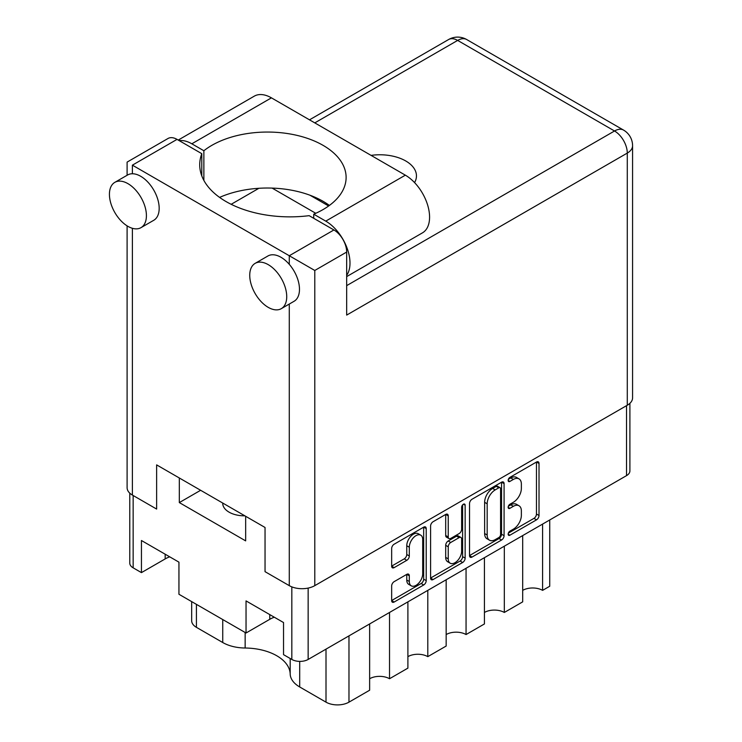 <?xml version="1.0" encoding="UTF-8"?>
<svg xmlns="http://www.w3.org/2000/svg" width="742" height="742" viewBox="0 0 742 742"><rect width="100%" height="100%" fill="white"/><g stroke="black" fill="none" stroke-linecap="round" stroke-linejoin="round"><path stroke-width="1.11" d="M420.742 535.168L418.191 533.693A9.47 5.472 120 0 0 413.452 534.166A9.47 5.472 120 0 0 406.755 545.76L409.306 547.234A9.47 5.472 120 0 1 416.002 535.631A9.47 5.472 120 0 1 420.742 535.168A9.47 5.472 120 0 1 422.708 539.499L422.708 573.761A9.47 5.472 120 0 1 418.571 583.295A9.47 5.472 120 0 1 411.272 585.837A9.47 5.472 120 0 1 409.306 581.496L409.306 575.792A3.543 2.041 120 0 0 408.573 574.169A3.543 2.041 120 0 0 406.802 574.345L394.16 581.645A3.543 2.041 120 0 0 391.655 585.976L391.655 600.584A3.543 2.041 120 0 0 392.388 602.207A3.543 2.041 120 0 0 394.16 602.031L423.71 584.965A3.543 2.041 120 0 0 426.214 580.634L426.214 528.582A3.543 2.041 120 0 0 425.472 526.968A3.543 2.041 120 0 0 423.71 527.145L394.16 544.201A3.543 2.041 120 0 0 391.655 548.533L391.655 566.174A3.543 2.041 120 0 0 392.388 567.797A3.543 2.041 120 0 0 394.16 567.621L406.802 560.321A3.543 2.041 120 0 0 409.306 555.981L409.306 547.234M463.398 504.226L465.151 505.237A2.476 1.428 120 0 0 464.631 504.106A2.476 1.428 120 0 0 463.398 504.226A2.476 1.428 120 0 0 461.645 507.259L461.645 529.241A3.543 2.041 120 0 1 459.14 533.572L450.746 538.414A3.543 2.041 120 0 1 448.975 538.59A3.543 2.041 120 0 1 448.242 536.976L448.242 515.866A3.543 2.041 120 0 0 447.509 514.243A3.543 2.041 120 0 0 445.738 514.419L448.242 515.866M244.851 515.82A21.648 12.493 180 0 1 229.074 512.156A21.648 12.493 180 0 1 222.73 503.317A21.648 12.493 180 0 1 222.739 503.048M369.637 623.948L369.637 690.227L348.972 702.155A16.231 9.377 180 0 1 326.007 702.155L299.694 686.962A32.472 18.745 180 0 1 290.187 674.024A45.819 26.452 0 0 0 276.775 655.761A45.819 26.452 0 0 0 245.148 648.016A32.472 18.745 180 0 1 222.739 642.526L196.417 627.333A16.231 9.377 180 0 1 191.668 620.711L191.668 601.614M469.528 503.577L469.528 555.619A3.543 2.041 120 0 0 470.261 557.242A3.543 2.041 120 0 0 472.033 557.066L501.583 540.009A3.543 2.041 120 0 0 504.087 535.668L504.087 483.626A3.543 2.041 120 0 0 503.354 482.003A3.543 2.041 120 0 0 501.583 482.179L472.033 499.236A3.543 2.041 120 0 0 469.528 503.577M629.902 403.314L629.902 470.92A11.547 6.669 180 0 1 626.526 475.631L308.153 659.443A11.547 6.669 180 0 1 291.829 659.443L283.537 654.657L283.537 622.547L246.038 600.899L246.038 633L178.943 594.268L178.943 562.158L141.444 540.51L141.444 572.62L133.152 567.834A11.547 6.669 180 0 1 129.776 563.122L129.776 493.161M513.353 529.167L509.902 531.151A2.476 1.428 120 0 0 508.289 533.34A2.476 1.428 120 0 0 508.669 535.325A2.476 1.428 120 0 0 509.902 535.205L536.512 519.845A3.543 2.041 120 0 0 539.017 515.505L539.017 463.462A3.543 2.041 120 0 0 538.284 461.839A3.543 2.041 120 0 0 536.512 462.016L509.902 477.375A2.476 1.428 120 0 0 508.289 479.555A2.476 1.428 120 0 0 508.669 481.549A2.476 1.428 120 0 0 509.902 481.419L513.353 479.434A11.334 6.539 120 0 1 519.01 478.868A11.334 6.539 120 0 1 521.366 484.062L521.366 488.394A11.334 6.539 120 0 1 513.353 502.278L509.902 504.263A2.476 1.428 120 0 0 508.289 506.452A2.476 1.428 120 0 0 508.669 508.437A2.476 1.428 120 0 0 509.902 508.307L513.353 506.322A11.334 6.539 120 0 1 519.01 505.766A11.334 6.539 120 0 1 521.366 510.95L521.366 515.291A11.334 6.539 120 0 1 513.353 529.167M430.592 578.046L460.096 561.017L462.646 562.492A3.543 2.041 120 0 0 465.151 558.151L465.151 505.237M462.646 562.492L433.096 579.548A3.543 2.041 120 0 1 431.325 579.725A3.543 2.041 120 0 1 430.592 578.101L430.592 526.059A3.543 2.041 120 0 1 433.096 521.719L445.738 514.419M179.323 477.987L179.323 502.584L245.658 540.881L245.658 516.284M200.628 490.286L179.323 502.584M246.038 633L269.763 619.31A26.517 15.313 180 0 1 274.29 617.214M141.444 572.62L165.169 558.921A26.517 15.313 180 0 1 169.705 556.825M389.531 612.456L389.531 678.735A14.07 8.125 0 0 0 369.637 678.735M407.896 601.855L407.896 668.134L389.531 678.735M427.8 590.363L427.8 656.642A14.07 8.125 0 0 0 407.896 656.642M446.165 579.762L446.165 646.041L427.8 656.642M466.059 568.27L466.059 634.549A14.07 8.125 0 0 0 446.165 634.549M484.433 557.669L484.433 623.948L466.059 634.549M504.328 546.186L504.328 612.456A14.07 8.125 0 0 0 484.433 612.456M522.693 535.576L522.693 601.855L504.328 612.456M542.597 524.093L542.597 590.363A14.07 8.125 0 0 0 522.693 590.363M549.739 519.966L549.739 586.245L542.597 590.363M519.01 505.766L516.46 504.291A11.334 6.539 120 0 0 510.802 504.848L513.353 506.322M508.344 506.267L510.802 504.848M519.01 478.868L516.46 477.403A11.334 6.539 120 0 0 510.802 477.959L513.353 479.434M508.344 479.378L510.802 477.959M508.344 533.155L533.962 518.37A3.543 2.041 120 0 0 536.466 514.03L536.466 462.043M469.528 555.563L499.032 538.534A3.543 2.041 120 0 0 501.536 534.203L501.536 482.207M498.828 537.551A2.476 1.428 120 0 0 500.581 534.518L500.581 488.83A2.476 1.428 120 0 0 500.062 487.698A2.476 1.428 120 0 0 498.828 487.819L495.192 489.915A11.334 6.539 120 0 0 487.179 503.79L487.179 535.019A11.334 6.539 120 0 0 489.525 540.204A11.334 6.539 120 0 0 495.192 539.647L498.828 537.551M500.062 487.698L497.511 486.223A2.476 1.428 120 0 0 496.277 486.344L498.828 487.819M489.525 540.204L486.975 538.738A11.334 6.539 120 0 1 484.628 533.544L484.628 502.325A11.334 6.539 120 0 1 492.642 488.44L496.277 486.344M445.692 514.447L445.692 535.501A3.543 2.041 120 0 0 446.424 537.125L448.975 538.59M462.6 504.912L462.6 556.676L465.151 558.151M448.242 558.874A9.47 5.472 120 0 0 450.208 563.215A9.47 5.472 120 0 0 457.508 560.674A9.47 5.472 120 0 0 461.645 551.139L461.645 539.072A3.543 2.041 120 0 0 460.912 537.449A3.543 2.041 120 0 0 459.14 537.625L450.746 542.467A3.543 2.041 120 0 0 448.242 546.798L448.242 558.874L445.692 557.4A9.47 5.472 120 0 0 447.658 561.74L450.208 563.215M460.912 537.449L458.361 535.974A3.543 2.041 120 0 0 456.59 536.151L459.14 537.625M445.692 557.4L445.692 545.333A3.543 2.041 120 0 1 448.196 540.992L456.59 536.151M460.096 561.017A3.543 2.041 120 0 0 462.6 556.676M411.272 585.837L408.721 584.362A9.47 5.472 120 0 1 406.755 580.031L406.755 574.373M391.655 566.118L404.251 558.847A3.543 2.041 120 0 0 406.755 554.506L406.755 545.76M391.655 600.528L421.159 583.5A3.543 2.041 120 0 0 423.663 579.159L423.663 527.172M346.672 275.319A34.271 19.784 60 0 0 346.783 247.327A34.271 19.784 60 0 0 325.757 221.125L313.727 214.178A78.652 45.41 -0 0 0 323.076 209.559A78.652 45.41 -0 0 0 346.115 177.459A78.652 45.41 -0 0 0 297.561 135.508A78.652 45.41 -0 0 0 211.85 145.349A78.652 45.41 -0 0 0 203.865 150.747L191.826 143.8L271.424 97.851A34.271 19.784 60 0 0 254.283 96.154L178.219 140.071M329.402 205.441A78.652 45.41 -0 0 0 219.595 197.4M203.865 180.38L203.865 150.747M286.727 296.679A26.155 15.1 -120 0 0 275.31 270.357A26.155 15.1 -120 0 0 255.155 263.354A26.155 15.1 -120 0 0 249.739 275.328A26.155 15.1 -120 0 0 261.156 301.651A26.155 15.1 -120 0 0 281.311 308.653A26.155 15.1 -120 0 0 286.727 296.679M281.311 308.653L294.064 301.289A26.155 15.1 -120 0 0 299.48 289.315A26.155 15.1 -120 0 0 289.278 264.337A26.155 15.1 -120 0 0 267.908 255.99L255.155 263.354M146.415 215.672A26.155 15.1 -120 0 0 134.998 189.349A26.155 15.1 -120 0 0 114.843 182.346A26.155 15.1 -120 0 0 109.426 194.321A26.155 15.1 -120 0 0 120.844 220.643A26.155 15.1 -120 0 0 140.999 227.646A26.155 15.1 -120 0 0 146.415 215.672M140.999 227.646L153.761 220.281A26.155 15.1 -120 0 0 159.178 208.307A26.155 15.1 -120 0 0 132.391 173.758A26.155 15.1 -120 0 0 127.605 174.982L114.843 182.346M414.574 182.606A36.618 21.138 -0 0 0 416.457 175.91A36.618 21.138 -0 0 0 371.074 155.384M179.165 140.618A34.271 19.784 60 0 1 191.826 143.8M132.391 165.16L289.278 255.74L333.919 229.964L309.154 215.662A90.19 52.07 -0 0 1 199.719 164.789A90.19 52.07 -0 0 1 201.796 153.677L177.032 139.385L132.391 165.16C125.509 161.181 125.509 161.181 132.391 165.16L132.391 173.758M627.287 405.234L627.287 153.084A18.04 10.416 -0 0 0 632.574 145.72L632.574 397.87A18.04 10.416 180 0 1 627.287 405.234L314.784 585.651A18.04 10.416 180 0 1 289.278 585.651L265.042 571.665L265.042 527.479L156.627 464.882L156.627 509.068L132.391 495.072A18.04 10.416 180 0 1 127.105 487.707L127.105 225.856M333.919 229.964A18.04 10.416 60 0 1 346.672 252.057L346.672 315.09L627.287 153.084A18.04 10.416 60 0 0 614.534 130.991L457.647 40.411L314.784 122.884M309.961 195.211L328.632 205.998M272.119 188.097L315.758 213.297M231.17 204.3L258.912 188.282M127.105 175.27L127.105 162.108L168.017 138.485A18.04 10.416 60 0 1 177.032 139.385M201.796 175.9L201.796 153.677M346.672 252.057L314.784 270.468L289.278 255.74L289.278 264.337M325.757 221.125L405.345 175.168A34.271 19.784 60 0 1 427.735 205.376A34.271 19.784 60 0 1 422.486 232.84L346.672 276.608M405.345 175.168L271.424 97.851M313.727 218.306L313.727 214.178M290.187 658.497L290.187 674.024M308.153 659.443L308.153 588.081M626.526 475.631L626.526 405.67M133.152 567.834L133.152 495.517M291.829 659.443L291.829 586.876M196.417 604.359L196.417 627.333M222.739 619.551L222.739 642.526M245.148 632.49L245.148 648.016M299.694 661.391L299.694 686.962M326.007 649.129L326.007 702.155M348.972 635.875L348.972 702.155M269.763 614.589L269.763 619.31M165.169 554.209L165.169 558.921M508.149 507.296L509.902 508.307M508.149 480.408L509.902 481.419M536.512 462.016L539.017 463.462M536.466 514.03L539.017 515.505M533.962 518.37L536.512 519.845M508.149 534.194L509.902 535.205M501.583 482.179L504.087 483.626M501.536 534.203L504.087 535.668M499.032 538.534L501.583 540.009M469.528 555.619L472.033 557.066M492.642 488.44L495.192 489.915M484.628 502.325L487.179 503.79M484.628 533.544L487.179 535.019M430.592 578.101L433.096 579.548M445.692 535.501L448.242 536.976M448.196 540.992L450.746 542.467M445.692 545.333L448.242 546.798M406.802 574.345L409.306 575.792M406.755 580.031L409.306 581.496M406.755 554.506L409.306 555.981M404.251 558.847L406.802 560.321M391.655 566.174L394.16 567.621M423.71 527.145L426.214 528.582M423.663 579.159L426.214 580.634M421.159 583.5L423.71 584.965M391.655 600.584L394.16 602.031M289.278 585.651L289.278 304.053M132.391 228.304L132.391 495.072M346.672 285.633L614.534 130.991A18.04 10.416 -60 0 1 623.549 130.091L466.662 39.521A18.04 18.04 0 0 0 448.622 39.521L309.507 119.833M314.784 270.468L314.784 585.651M448.622 39.521A18.04 10.416 -120 0 1 457.647 40.411A18.04 10.416 -60 0 1 466.662 39.521M632.574 145.72A18.04 18.04 0 0 0 623.549 130.091"/></g></svg>
